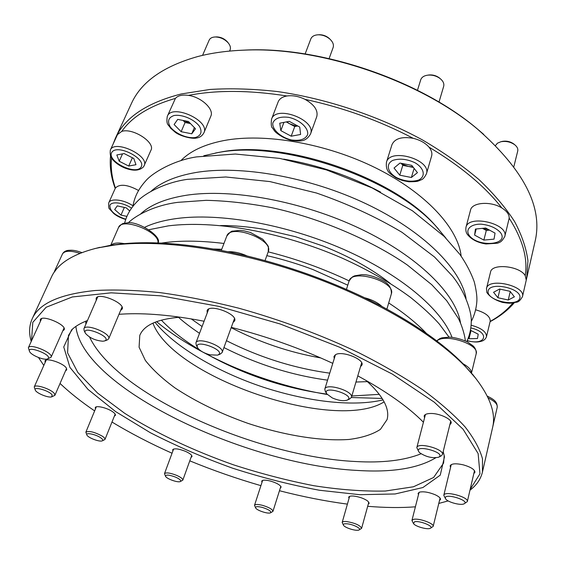<?xml version="1.0" encoding="UTF-8"?>
<svg xmlns="http://www.w3.org/2000/svg" width="565" height="565" viewBox="0 0 565 565"><rect width="100%" height="100%" fill="white"/><g stroke="black" fill="none" stroke-linecap="round" stroke-linejoin="round"><path stroke-width="0.85" d="M283.694 159.118C317.777 164.902 350.081 175.906 380.605 192.114M445.962 238.19L436.766 227.144C394.109 178.024 281.596 139.725 217.822 152.614L203.803 155.756M384.144 401.856C334.932 432.748 173.06 377.639 152.924 323.138M469.974 490.173C476.549 485.264 480.702 479.24 482.432 472.1L482.503 458.879C479.862 449.083 474.063 438.433 465.094 426.914C454.253 415.007 440.248 402.718 423.072 390.041C404.18 377.321 382.773 364.891 358.846 352.772C320.899 334.805 280.847 319.938 238.684 308.172C211.232 301.251 184.988 296.06 159.959 292.599C136.038 290.163 114.533 289.464 95.443 290.495C59.954 294.026 38.872 303.469 32.191 318.822C29.119 325.737 28.794 333.279 31.23 341.451M367.674 506.297C384.878 507.744 400.79 507.921 415.402 506.819M438.779 503.436L448.179 500.915M470.158 489.396L479.968 473.809L478.124 453.554L463.116 429.28L434.301 402.202L392.393 374.122L339.735 347.27L280.261 324.013L218.98 306.414L161.11 295.855L111.157 292.832L72.292 296.978L46.111 307.275L32.798 322.361L31.527 340.801M38.505 357.539L43.823 365.435M60.045 383.458C69.862 392.767 81.395 401.913 94.638 410.903M111.99 422.034C130.459 433.207 150.481 443.603 172.043 453.229M189.784 460.842C212.991 470.377 236.7 478.647 260.91 485.653M279.47 490.731C302.755 496.734 325.398 501.197 347.404 504.114M94.546 248.642L111.03 245.203L124.321 243.628C153.405 241.128 187.926 243.833 227.886 251.729L247.265 256.037C288.221 266.016 327.34 279.922 364.644 297.755L381.968 306.484C416.899 325.172 443.913 344.255 463.01 363.733L475.843 378.444M32.191 318.822L51.33 277.281C57.298 263.806 72.68 254.024 97.491 247.943L115.338 244.913C164.422 238.96 240.965 250.535 313.363 277.154C385.761 303.808 446.47 342.567 473.943 376.092C489.883 396.051 496.105 413.192 492.609 427.507L482.432 472.1M120.613 310.432L122.132 309.083C125.458 303.193 98.169 291.844 96.149 298.313L96.234 300.333M366.141 380.485C383.049 395.811 390.02 408.848 387.074 419.59L380.422 429.358C372.695 434.4 362.236 437.769 349.05 439.45C320.92 441.427 283.948 435.297 247.823 423.319C220.421 413.608 196.253 401.892 175.334 388.162C162.678 378.967 152.691 369.722 145.367 360.449L139.089 347.2L139.781 335.405C143.997 325.094 157.473 319.02 180.221 317.191M444.224 455.468L443.589 463.081L433.616 477.482L413.46 486.776L385.358 491.027C363.486 491.508 339.614 489.728 313.759 485.695C287.324 480.525 260.627 473.59 233.677 464.889C193.626 450.799 155.968 433.101 124.703 413.326L97.547 393.049L77.878 372.533L67.581 352.871L68.471 335.377L72.603 328.957M118.982 314.31L122.245 314.091C145.078 312.749 172.36 315.129 204.092 321.238M231.29 327.361C266.581 336.373 300.418 348.372 332.778 363.359M357.786 375.866C386.467 391.474 408.347 406.934 423.425 422.239M443.2 451.513L444.464 456.852L440.262 475.137L422.895 487.539L395.14 493.965L359.813 494.7L319.472 490.258C290.876 484.975 261.906 477.609 232.554 468.173C203.541 457.742 176.096 445.898 150.219 432.642L115.543 411.546L88.006 389.405L69.933 367.384L63.746 346.959L71.571 329.904C75.413 326.217 80.71 323.095 87.462 320.539M233.07 322.467L234.637 320.849C237.971 314.027 209.043 303.349 207.094 310.701L207.228 312.939M360.505 366.699L361.967 365.004C364.538 359.241 341.691 350.392 335.44 354.756L333.971 356.43L334.24 358.648M449.839 424.746L451.117 423.22C452.516 419.534 440.206 413.46 431.25 413.474C427.105 413.453 424.732 414.3 424.145 416.017L424.534 417.98M473.83 473.555L474.946 472.305C474.77 469.55 470.885 467.064 463.279 464.847C455.807 463.208 451.421 463.54 450.136 465.828L450.559 467.474M439.492 500.505L440.495 499.495C440.665 498.097 438.92 496.529 435.269 494.792C429.054 492.235 423.87 491.331 419.703 492.087L418.086 493.316L418.481 494.707M368.253 504.206L369.178 503.351L367.737 501.035C363.938 498.408 359.199 496.748 353.506 496.056C350.646 495.858 349.036 496.247 348.676 497.2L349.022 498.429M280.24 488.301L281.144 486.988C280 484.827 276.419 482.849 270.409 481.048C265.409 479.826 262.499 479.869 261.694 481.168L261.99 482.319M191.034 457.375L191.98 456.647C192.171 455.192 190.038 453.441 185.603 451.393C178.66 448.695 174.345 448.151 172.65 449.754L172.904 450.912M114.356 416.158L115.387 415.388C115.691 414.456 114.766 413.234 112.619 411.723C107.173 407.81 95.845 405.154 95.259 407.633L95.471 408.891M65.561 370.753L66.741 369.87L66.395 368.14C63.76 363.267 45.956 357.285 45.009 360.964L45.172 362.398M62.786 330.843L64.142 329.769C67.066 324.946 42.022 314.274 40.292 319.642L40.405 321.351M48.258 358.457L47.347 358.994C43.66 360.378 31.096 355.145 29.592 351.578C26.145 345.003 51.74 354.446 48.258 358.457M29.507 351.395L28.363 347.736C29.839 342.997 53.696 353.005 51.076 357.235L47.545 358.923M52.15 394.97L51.698 396.842C48.604 398.127 36.563 393.275 35.341 390.231C32.791 385.952 49.48 390.648 52.15 394.97M35.277 390.097L34.239 386.954C35.03 383.713 51.909 389.384 54.523 393.77L54.897 395.316L51.846 396.792M100.499 437.649C102.816 439.245 103.374 440.326 102.166 440.884C99.511 442.12 87.999 437.741 86.918 435.071C85.117 432.218 95.4 434.153 100.499 437.649M86.869 434.965L85.866 432.168C88.966 430.615 94.44 431.95 102.272 436.159C104.327 437.543 105.224 438.645 104.97 439.464L102.272 440.841M175.637 477.15C180.002 479.184 181.535 480.66 180.242 481.578C177.841 482.814 166.619 478.83 165.566 476.366C165.623 474.445 168.977 474.706 175.637 477.15M165.517 476.267L164.486 473.654C166.046 472.276 170.114 472.849 176.697 475.384C180.913 477.291 182.954 478.887 182.813 480.165L180.334 481.535M262.386 507.427C268.919 509.566 271.603 511.374 270.437 512.843C268.107 514.143 256.814 510.435 255.684 507.992C255.246 506.438 257.478 506.247 262.386 507.427M255.634 507.907L254.518 505.315C255.246 504.185 257.979 504.213 262.711 505.4C269.223 507.434 272.634 509.418 272.944 511.367L270.529 512.801M347.129 523.797C353.316 524.299 362.066 528.868 359.022 529.977C356.564 531.411 344.834 527.851 343.513 525.273C342.906 524.059 344.106 523.564 347.129 523.797M343.456 525.175L342.185 522.463C342.51 521.622 344.014 521.318 346.712 521.559C355.3 523.105 360.258 525.365 361.607 528.346L359.121 529.928M414.526 521.792C419.59 520.301 434.768 526.566 430.332 528.296C427.557 529.935 415.134 526.439 413.509 523.571L414.526 521.792M413.432 523.444L411.934 520.45L413.446 519.405C418.524 517.837 434.471 523.508 433.164 526.411L430.459 528.233M445.284 497.772C445.778 492.92 470.546 500.901 464.07 503.825C460.772 505.703 447.678 502.193 445.651 498.902L445.284 497.772M445.538 498.733L443.8 495.3C444.288 490.448 469.021 497.023 467.333 501.579L464.239 503.733M419.668 452.72L418.891 451.866C413.382 443.567 447.311 452.791 438.588 457.24C432.303 458.441 425.996 456.937 419.668 452.72M418.736 451.64L416.815 447.628C417.57 441.809 444.493 449.104 442.43 454.606L440.983 456.054L438.828 457.12M332.333 397.958L326.86 393.953C320.913 384.129 357.384 395.38 347.009 400.182C343.174 401.249 338.28 400.507 332.333 397.958M326.676 393.664L325.391 391.623L324.79 389.13C326.019 382.576 354.008 391.206 351.416 397.357L349.53 399.074L347.32 400.041M209.968 354.827C204.014 353.182 199.925 350.858 197.701 347.863C192.305 337.665 228.309 350.872 217.532 355.131L209.968 354.827M197.538 347.56L196.366 345.455L195.9 342.913C197.573 336.401 225.131 346.514 222.13 352.532L220.117 354.163L217.857 355.011M463.01 363.733C468.562 366.812 471.365 369.884 471.429 372.942M364.644 297.755C371.989 299.697 377.766 302.614 381.968 306.484M227.886 251.729C233.91 251.482 240.372 252.915 247.265 256.037M54.176 272.259L55.886 269.95M111.03 245.203C113.396 242.978 117.824 242.449 124.321 243.628M493.04 425.268L492.871 426.257M85.258 332.976L84.192 330.822L83.91 328.724C85.647 323.003 111.651 333.668 108.671 338.852L106.962 340.13L104.659 340.9M102.788 341.225C95.195 340.526 89.39 337.856 85.379 333.23C81.063 324.197 114.003 337.679 104.384 340.992L102.788 341.225M482.489 228.352L489.311 230.004M489.544 230.124L486.31 230.449L482.446 228.352M485.674 228.027L495.046 233.119L494.043 239.136L483.859 240.09L474.607 235.097L475.419 229.058L485.674 228.027M476.189 228.98L474.607 235.097M486.31 230.449L483.859 240.09M504.778 236.537L509.185 218.182C509.326 214.516 506.869 211.098 501.798 207.92C490.731 200.886 471.902 202.362 470.532 210.102L465.963 227.377C465.525 230.661 466.189 233.232 467.94 235.097C471.994 239.765 477.99 242.724 485.921 243.96L497.49 243.218C500.053 242.124 501.303 242.406 504.778 236.537C509.009 223.634 468.244 214.121 465.963 227.377M401.567 163.377L403.565 164.697L408.544 166.484L412.846 166.753M413.382 167.438L402.774 165.354L401.15 163.299M399.971 163.066L411.779 165.383L417.45 172.65L411.377 177.495L399.766 175.185L394.031 168.024L399.971 163.066M402.774 165.354L399.766 175.185M414.11 168.37L411.377 177.495M426.398 173.914L431.596 156.117C432.38 153.235 431.505 150.234 428.969 147.112C425.276 142.903 420.021 139.965 413.199 138.312C401.927 136.391 394.864 138.489 392.004 144.605L386.453 162.254C385.394 171.817 390.344 173.73 396.093 177.89C399.391 179.515 401.136 180.475 408.996 181.789C419.993 181.633 417.408 180.955 419.456 180.638C421.596 179.225 422.79 180.623 426.398 173.914C431.759 159.669 389.836 147.486 386.453 162.254M470.518 330.292L478.209 334.212L477.496 338.491L468.985 338.739L468.201 338.343M471.026 330.553L468.985 338.739M490.152 321.436L490.208 321.224C490.335 316.471 485.497 312.671 475.702 309.811M510.075 291.314L514.383 296.837L508.26 300.008L497.927 297.741L493.556 292.289L499.58 289.033L510.075 291.314M499.99 289.125L497.927 297.741M510.244 291.54L508.26 300.008M522.477 296.639C517.992 304.161 516.791 301.371 512.575 303.024C509.574 303.101 510.626 303.631 502.575 302.416C494.799 300.043 489.537 296.674 486.783 292.317L486.493 288.475C488.146 277.26 525.944 285.728 522.477 296.639L526.255 280.085L525.224 275.635C519.666 265.811 491.677 263.092 490.533 272.097L486.43 288.793M124.349 207.426L120.981 215.088L114.688 209.544L117.245 205.879L126.214 207.835L129.71 210.943M126.906 216.388L120.981 215.088M138.538 190.476C127.457 184.48 119.745 183.667 115.401 188.032L108.755 202.821C108.473 206.691 108.748 208.746 109.582 208.994L113.699 213.478C116.63 215.943 120.635 217.942 125.72 219.474M183.47 120.522L190.349 123.537L185.073 122.499L183.088 120.451M174.112 124.54L177.707 119.392L188.484 121.51L195.497 128.771L191.754 133.799L181.139 131.694L174.112 124.54M185.073 122.499L181.139 131.694M194.367 127.598L191.754 133.799M203.937 132.754L210.83 116.171C214.326 109.313 201.352 97.081 188.406 95.379C182.276 94.546 177.947 95.549 175.418 98.395L167.289 116.348C165.941 125.458 168.575 124.321 170.559 128.177L175.482 132.45C180.962 136.476 192.905 139.209 196.648 137.994C199.84 137.549 202.27 135.805 203.937 132.754C210.265 120.62 171.845 103.31 167.289 116.348M119.194 161.223L116.828 154.965L124.116 153.546L133.764 158.461L135.981 164.712L128.707 166.046L119.194 161.223L122.534 153.85M132.408 157.769L128.707 166.046M143.708 166.513L150.968 150.198C155.488 142.458 132.74 127.641 121.743 131.384L117.485 134.555L110.33 150.085C109.744 156.788 111.241 157.607 113.148 160.178C116.079 163.313 119.851 165.877 124.448 167.854C133.163 171.259 139.534 170.898 143.559 166.774L144.132 165.757C149.774 155.658 114.321 139.11 110.33 150.085M286.808 121.814L289.612 123.756L294.626 125.557L297.494 125.833M297.748 125.967L294.753 126.539L286.243 121.927M279.76 123.191L289.231 121.341L299.733 127.047L300.608 134.47L291.187 136.2L280.833 130.621L279.76 123.191M283.934 122.379L280.833 130.621M294.753 126.539L291.187 136.2M310.503 134.039L316.774 116.595C318.229 110.394 314.324 104.652 305.051 99.369C298.765 96.304 292.734 95.174 286.949 95.979C282.366 96.806 279.442 98.769 278.171 101.855L271.532 119.201C270.96 124.484 271.278 127.408 272.5 127.965L274.413 130.755C275.558 132.775 283.913 138.813 291.936 140.508C299.584 141.031 305.298 142.698 310.503 134.039C316.781 120.133 275.911 104.525 271.532 119.201M115.359 138.354L131.363 103.635C141.038 82.066 163.094 66.388 197.531 56.606C211.755 52.877 227.617 50.716 245.111 50.108C320.171 46.648 420.332 80.746 477.693 129.279C523.854 169.98 543.007 207.249 535.154 241.093L526.644 278.368L527.936 260.938C526.354 248.445 521.898 235.301 514.56 221.522C505.52 207.51 493.591 193.477 478.767 179.409C462.375 165.531 443.638 152.388 422.549 139.986C378.811 116.1 326.895 98.748 277.902 91.608C253.777 88.882 231.134 88.168 209.968 89.461L181.217 93.974C146.561 102.872 124.611 117.668 115.359 138.354L113.099 144.075M237.18 50.483L246.488 50.017C320.821 46.591 419.852 80.308 476.655 128.368L483.746 134.421M111.545 158.073C110.585 167.819 111.87 177.813 115.401 188.032M175.418 98.395C149.944 105.719 132.048 116.715 121.743 131.384M286.949 95.979C249.539 90.125 216.692 89.927 188.406 95.379M413.199 138.312C379.221 120.55 343.167 107.569 305.051 99.369M501.798 207.92C484.968 186.386 460.687 166.117 428.969 147.112M525.224 275.635C527.993 258.48 522.646 239.327 509.185 218.182M490.159 321.429C499.326 316.344 506.904 310.199 512.886 302.988M490.102 321.662C499.841 316.506 507.907 310.206 514.284 302.769M526.326 279.703L526.644 278.368M110.514 156.159C109.532 166.675 111.1 177.431 115.218 188.442M438.405 228.931L434.909 225.032C393.042 176.859 283.15 139.449 220.583 152.07L215.442 153.03M461.139 256.1C458.187 228.366 426.137 192.997 376.113 168.123C326.146 143.27 264.335 132.69 223.422 140.65C204.248 144.478 190.052 151.159 180.849 160.679M329.904 39.098L329.254 38.455C326.478 36.047 323.265 34.804 319.621 34.726L318.709 34.776M329.105 58.576L333.131 47.524C333.971 44.812 332.954 42.057 330.066 39.26C326.725 36.372 322.869 34.882 318.483 34.783C314.5 34.924 311.951 36.301 310.821 38.907L305.135 53.95M154.542 76.091L151.123 78.747M227.794 42.375L227.377 41.852C224.46 38.724 220.908 37.071 216.706 36.902L216.056 36.93M229.581 51.083L230.103 49.847C230.894 47.75 230.266 45.433 228.218 42.912C224.715 39.147 220.435 37.163 215.385 36.965C212.2 37.064 210.124 38.123 209.156 40.15L202.553 55.37M439.923 78.387L439.245 77.815C436.258 75.646 432.91 74.693 429.195 74.954L428.305 75.074M439.005 102.088L443.666 86.367C444.337 83.648 443.158 81.049 440.121 78.563C436.533 75.95 432.507 74.799 428.037 75.117C424.11 75.611 421.667 77.179 420.72 79.806L417.464 90.294M514.298 144.386L513.825 143.983C510.343 141.511 506.466 140.657 502.186 141.405L501.572 141.568M513.846 166.668L517.738 150.989C518.183 148.863 517.222 146.815 514.849 144.852C510.668 141.886 506 140.855 500.858 141.751L497.454 143.185L495.533 145.466M144.802 227.222C153.383 223.168 163.956 220.272 176.534 218.549C219.764 212.602 286.222 224.234 343.322 249.264C400.458 274.315 441.555 309.33 452 337.291M161.258 243.091L166.739 242.364C183.3 240.45 202.376 240.817 223.966 243.466M268.184 251.842C296.385 258.94 323.371 268.629 349.135 280.89M388.699 302.946C404.046 313.003 416.603 323.131 426.377 333.35M151.187 191.154C161.018 182.262 175.772 176.068 195.455 172.579C240.259 164.803 309.422 176.824 366.374 203.923C423.383 231.036 460.92 268.982 466.04 298.341M140.558 214.029C150.248 204.869 165.425 198.626 186.104 195.299C231.544 188.173 302.395 201.133 360.435 228.804C418.538 256.489 456.188 294.393 460.51 322.954M75.887 326.415C82.412 387.95 246.086 464.861 357.045 470.419C391.799 472.658 418.036 468.456 435.749 457.798M89.574 337.051C116.694 394.794 257.153 456.795 355.42 461.513C382.392 463.067 404.279 460.489 421.066 453.787M85.711 321.224L85.873 324.197M436.879 340.992C444.796 333.025 479.734 344.382 476.182 353.775C476.408 350.625 475.363 347.976 473.046 345.829L467.163 341.74C460.998 339.092 455.164 337.552 449.662 337.121L441.985 337.828L440.015 338.499L436.653 340.822M349.043 281.158C351.734 268.297 396.206 281.624 391.347 293.892C391.679 289.033 389.56 285.021 384.984 281.85C378.317 278.001 371.982 275.663 365.972 274.823L361.819 274.625L354.707 275.826C353.16 276.596 352.383 276.137 349.043 281.158L346.444 289.4M226.77 236.135C230.351 223.345 273.933 239.652 268.262 251.623L268.368 246.983C268.778 246.693 266.899 244.101 262.746 239.193L250.316 232.441L243.932 230.817L239.843 230.372L232.745 231.142C231.763 230.746 229.771 232.413 226.77 236.135L221.296 250.436M54.417 271.461L62.503 253.911C64.763 250.592 70.59 250.401 79.969 253.332M110.74 245.252L118.544 227.462C121.878 216.84 160.255 231.989 157.939 242.957M488.181 397.993C494.601 401.101 497.624 404.18 497.235 407.231C497.264 402.329 495.011 399.836 487.298 396.164M329.741 373.154C293.984 368.239 259.554 357.412 226.452 340.667M202.093 326.521L191.217 318.893M379.327 394.342L351.818 395.994M327.001 394.144C283.913 388.247 243.289 374.595 205.13 353.196M199.544 349.89C184.126 340.526 171.393 330.603 161.322 320.129M469.338 235.612C478.456 247.71 509.644 245.019 500.498 232.589C496.042 227.829 489.53 225.018 480.97 224.157C470.497 224.008 465.016 229.616 469.338 235.612M396.701 177.692C404.54 181.316 411.814 182.121 418.524 180.094C425.961 176.647 424.421 168.243 415.007 162.748C406.878 158.991 399.448 158.214 392.71 160.418C385.436 164.125 387.519 172.445 396.701 177.692M467.149 340.773C476.521 342.807 478.675 341.825 481.161 341.309C483.817 340.653 485.589 339.113 486.479 336.691C486.514 331.874 481.408 328.046 471.161 325.214M467.234 340.589C485.921 346.147 490.568 332.354 470.892 327.94M488.125 291.102C486.331 300.7 517.724 307.628 519.871 298.03C522.286 288.27 489.53 281.193 488.125 291.102M133.015 205.865C124.173 199.6 110.472 197.934 108.755 202.821M131.511 208.188C123.686 202.63 111.672 201.041 109.914 205.272C109.582 210.823 114.879 215.484 125.797 219.255M195.363 137.514C200.999 135.727 202.411 132.076 199.593 126.539C194.621 119.462 182.085 114.074 173.964 115.55C168.405 117.52 167.148 121.256 170.185 126.758C175.312 133.679 187.333 138.799 195.363 137.514M140.968 167.247C147.098 158.935 117.047 143.531 111.778 152.395C106.453 160.969 135.395 175.588 140.968 167.247M291.688 140C300.029 141.073 305.333 139.301 307.6 134.675C308.928 128.22 299.782 119.731 288.701 117.351C280.127 116.341 274.837 118.233 272.839 123.022C271.92 129.583 281.01 137.669 291.688 140M465.306 340.843C465.101 336.994 462.7 327.1 458.406 318.483L446.703 300.693L431.766 284.711L407.309 264.985C370.082 239.263 318.038 217.779 272.019 207.715C248.791 203.266 226.833 200.801 206.14 200.328L178.032 202.327C156.159 204.94 136.32 214.714 128.283 222.843M156.562 321.64C175.15 337.206 199.954 351.953 230.965 365.866C262.711 379.532 294.817 389.073 327.283 394.497M351.359 397.52L382.173 398.445M448.998 337.1L439.386 324.133C432.592 316.365 422.98 307.466 410.564 297.423C391.051 282.987 368.119 269.83 341.776 257.951C279.802 231.177 214.283 220.188 168.455 225.845L149.075 229.687M471.281 321.429C474.678 314.818 476.556 307.734 476.909 300.185C477.001 295.566 476.133 289.492 474.289 281.963C471.111 272.909 466.33 263.749 459.966 254.476L444.274 236.509L412.401 210.766L372.109 187.926L326.521 169.938L279.76 158.412L235.344 154.026L196.564 156.9C173.462 160.291 152.197 173.031 145.706 180.899C138.573 188.766 134.322 197.22 132.952 206.253M466.782 341.543C469.67 335.377 471.168 328.661 471.281 321.393C471.839 313.907 466.492 293.694 452.516 276.151L434.527 256.997L402.033 232.335C376.078 216.882 347.567 203.774 316.499 193.025L269.915 181.584L225.823 176.986L187.403 179.345C165.404 182.34 145.106 193.138 137.563 201.14C130.939 207.722 126.631 215.074 124.632 223.189M99.814 247.329L97.491 247.943M472.474 374.192L473.943 376.092M51.076 357.235L64.014 328.067M28.363 347.736L41.669 318.575M54.897 395.316L66.564 368.444M34.239 386.954L46.203 360.089M104.97 439.464L115.168 414.131M85.866 432.168L96.304 406.871M182.813 480.165L191.719 455.482M164.486 473.654L173.603 449.02M272.944 511.367L280.84 486.387M254.518 505.315L262.612 480.412M361.607 528.346L368.825 502.123M342.185 522.463L349.608 496.36M433.164 526.411L440.086 498.097M411.934 520.45L419.089 492.306M467.333 501.579L474.501 470.645M443.8 495.3L451.258 464.585M442.43 454.606L450.708 421.25M416.815 447.628L425.438 414.512M351.416 397.357L361.671 362.779M324.79 389.13L335.448 354.749M222.13 352.532L234.475 318.603M195.9 342.913L208.683 309.09M471.493 373.02L476.182 353.775M386.898 309.126L391.347 293.892M265.034 260.613L268.262 251.623M62.503 253.911C63.69 251.828 65.639 250.641 68.358 250.337C71.607 250.246 73.669 249.723 81.911 252.569M118.544 227.462C123.516 221.586 123.996 223.895 126.864 222.893C136.991 220.35 162.536 236.368 157.995 242.957M492.97 425.911L497.235 407.231M108.671 338.852L122.026 307.063M83.91 328.724L97.696 296.971M220.477 225.562C233.832 225.463 248.296 226.706 263.89 229.305L295.552 236.707L323.229 246.093C349.82 256.665 372.123 269.074 390.147 283.319M320.729 357.928C289.379 352.412 259.526 342.326 231.177 327.665M213.542 249.031L221.741 249.278M266.814 255.663C282.246 259.01 301.413 265.098 313.031 269.597L347.779 285.17M367.434 381.629L355.957 382.039M327.573 380.153C292.034 375.351 257.485 364.489 223.938 347.574M199.523 333.336C190.829 327.467 183.823 322.128 178.505 317.311M383.056 399.886C355.145 406.567 311.555 402.753 263.89 387.385C217.864 372.25 174.769 346.868 154.987 322.248M490.208 321.224L486.479 336.691M246.488 50.017L245.111 50.108M476.655 128.368L477.693 129.279M220.583 152.07L217.822 152.614M434.909 225.032L436.766 227.144M319.621 34.726L318.483 34.783M329.254 38.455L330.066 39.26M216.706 36.902L215.385 36.965M227.377 41.852L228.218 42.912M429.195 74.954L428.037 75.117M439.245 77.815L440.121 78.563M502.186 141.405L500.858 141.751M513.825 143.983L514.849 144.852"/></g></svg>
